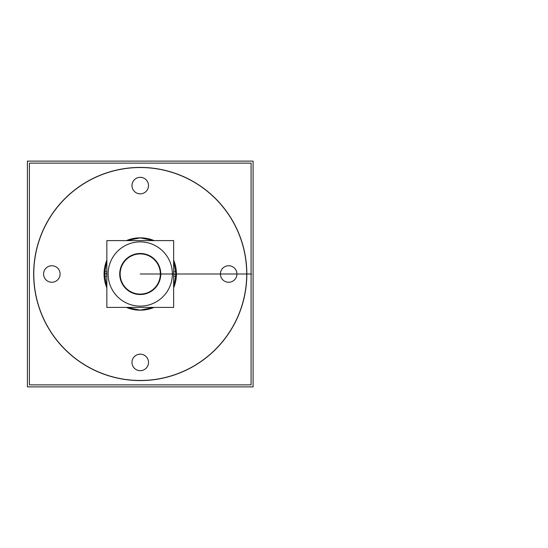 <?xml version="1.0" encoding="UTF-8"?>
<svg xmlns="http://www.w3.org/2000/svg" width="548" height="548" viewBox="0 0 548 548"><rect width="100%" height="100%" fill="white"/><g stroke="black" fill="none" stroke-linecap="round" stroke-linejoin="round"><path stroke-width="0.82" d="M253.094 386.888L253.094 161.112L27.4 161.112L27.4 386.888L253.094 386.888M246.504 280.686A106.47 106.47 0 0 0 140.247 167.53A106.47 106.47 0 0 0 33.99 280.686M246.826 274A106.579 106.579 0 0 0 140.247 167.421A106.579 106.579 0 0 0 33.668 274A106.579 106.579 0 0 1 140.247 167.421A106.579 106.579 0 0 1 246.826 274A106.579 106.579 0 0 1 140.247 380.579A106.579 106.579 0 0 1 33.668 274A106.579 106.579 0 0 0 140.247 380.579A106.579 106.579 0 0 0 246.826 274A106.579 106.579 0 0 0 140.247 167.421A106.579 106.579 0 0 0 33.668 274A106.579 106.579 0 0 0 140.247 380.579A106.579 106.579 0 0 0 246.826 274A106.579 106.579 0 0 0 140.247 167.421A106.579 106.579 0 0 0 33.668 274A106.579 106.579 0 0 1 140.247 167.421A106.579 106.579 0 0 1 246.826 274A106.579 106.579 0 0 1 140.247 380.579A106.579 106.579 0 0 1 33.668 274A106.579 106.579 0 0 0 140.247 380.579A106.579 106.579 0 0 0 246.826 274M251.087 384.867L251.087 163.133L29.407 163.133L29.407 384.867L251.087 384.867M104.147 271.726A36.168 36.168 0 0 0 106.846 287.871M126.376 307.401A36.168 36.168 0 0 0 154.118 307.401M173.648 287.871A36.168 36.168 0 0 0 176.346 271.726M176.346 276.274A36.168 36.168 0 0 0 173.648 260.129M154.118 240.599A36.168 36.168 0 0 0 126.376 240.599M106.846 260.129A36.168 36.168 0 0 0 104.147 276.274M33.99 267.314A106.47 106.47 0 0 0 140.247 380.47A106.47 106.47 0 0 0 246.504 267.314M132 186.108A8.261 8.261 0 0 1 140.247 177.326A8.261 8.261 0 0 1 148.494 186.108M148.494 185.066A8.261 8.261 0 0 1 140.247 193.848A8.261 8.261 0 0 1 132 185.066M228.139 265.753A8.261 8.261 0 0 1 236.921 274A8.261 8.261 0 0 1 228.139 282.247M229.18 282.247A8.261 8.261 0 0 1 220.399 274A8.261 8.261 0 0 1 229.18 265.753M148.494 361.892A8.261 8.261 0 0 1 140.247 370.674A8.261 8.261 0 0 1 132 361.892M132 362.934A8.261 8.261 0 0 1 140.247 354.152A8.261 8.261 0 0 1 148.494 362.934M52.355 282.247A8.261 8.261 0 0 1 43.573 274A8.261 8.261 0 0 1 52.355 265.753M51.313 265.753A8.261 8.261 0 0 1 60.095 274A8.261 8.261 0 0 1 51.313 282.247M176.278 276.267A36.106 36.106 0 0 0 173.648 260.293L176.278 276.267L173.648 276.103M153.954 240.599A36.106 36.106 0 0 0 126.54 240.599L140.247 237.894L153.954 240.599M104.216 276.267L106.846 260.293A36.106 36.106 0 0 0 104.216 276.267L106.846 276.103M172.367 274A32.12 32.12 0 0 0 140.247 241.88A32.12 32.12 0 0 0 108.127 274A32.12 32.12 0 0 1 140.247 241.88A32.12 32.12 0 0 1 172.367 274A32.12 32.12 0 0 1 140.247 306.12A32.12 32.12 0 0 1 108.127 274A32.12 32.12 0 0 0 140.247 306.12A32.12 32.12 0 0 0 172.367 274A32.12 32.12 0 0 0 140.247 241.88A32.12 32.12 0 0 0 108.127 274A32.12 32.12 0 0 0 140.247 306.12A32.12 32.12 0 0 0 172.367 274A32.12 32.12 0 0 0 140.247 241.88A32.12 32.12 0 0 0 108.127 274A32.12 32.12 0 0 1 140.247 241.88A32.12 32.12 0 0 1 172.367 274A32.12 32.12 0 0 1 140.247 306.12A32.12 32.12 0 0 1 108.127 274A32.12 32.12 0 0 0 140.247 306.12A32.12 32.12 0 0 0 172.367 274M106.846 274L104.141 274M176.353 274L173.648 274M173.648 307.401L173.648 240.599L106.846 240.599L106.846 307.401L173.648 307.401M160.66 274A20.413 20.413 0 0 0 140.247 253.587A20.413 20.413 0 0 0 119.834 274A20.413 20.413 0 0 0 140.247 294.413A20.413 20.413 0 0 0 160.66 274A20.413 20.413 0 0 0 140.247 253.587A20.413 20.413 0 0 0 119.834 274A20.413 20.413 0 0 0 140.247 294.413A20.413 20.413 0 0 0 160.66 274A20.413 20.413 0 0 0 140.247 253.587A20.413 20.413 0 0 0 119.834 274A20.413 20.413 0 0 0 140.247 294.413A20.413 20.413 0 0 0 160.66 274A20.413 20.413 0 0 0 140.247 253.587A20.413 20.413 0 0 0 119.834 274A20.413 20.413 0 0 0 140.247 294.413A20.413 20.413 0 0 0 160.66 274A20.413 20.413 0 0 0 140.247 253.587A20.413 20.413 0 0 0 119.834 274A20.413 20.413 0 0 0 140.247 294.413A20.413 20.413 0 0 0 160.66 274M106.846 271.897L104.216 271.733A36.106 36.106 0 0 0 106.846 287.707L104.216 271.733M173.648 271.897L176.278 271.733A36.106 36.106 0 0 1 173.648 287.707L176.278 271.733M126.54 307.401A36.106 36.106 0 0 0 153.954 307.401L140.247 310.106L126.54 307.401M119.765 275.288A20.523 20.523 0 0 1 140.247 253.477A20.523 20.523 0 0 1 160.728 275.288M160.728 272.712A20.523 20.523 0 0 1 140.247 294.523A20.523 20.523 0 0 1 119.765 272.712M120.19 275.26A20.091 20.091 0 0 1 140.247 253.909A20.091 20.091 0 0 1 160.304 275.26M160.304 272.74A20.091 20.091 0 0 1 140.247 294.091A20.091 20.091 0 0 1 120.19 272.74M199.938 274L144.857 274M195.944 274L148.851 274M194.177 274L143.679 274L194.177 274M201.034 274L150.536 274L201.034 274M251.539 274L150.536 274L251.539 274M201.28 274L143.514 274M203.287 274L140.247 274L203.287 274M203.308 274L141.48 274M244.682 274L143.679 274L244.682 274M229.687 274L150.536 274L229.687 274M201.678 274L143.117 274L201.678 274M173.648 274.26L176.346 274.281M106.846 273.74L104.147 273.719M200.958 274L143.836 274"/></g></svg>
